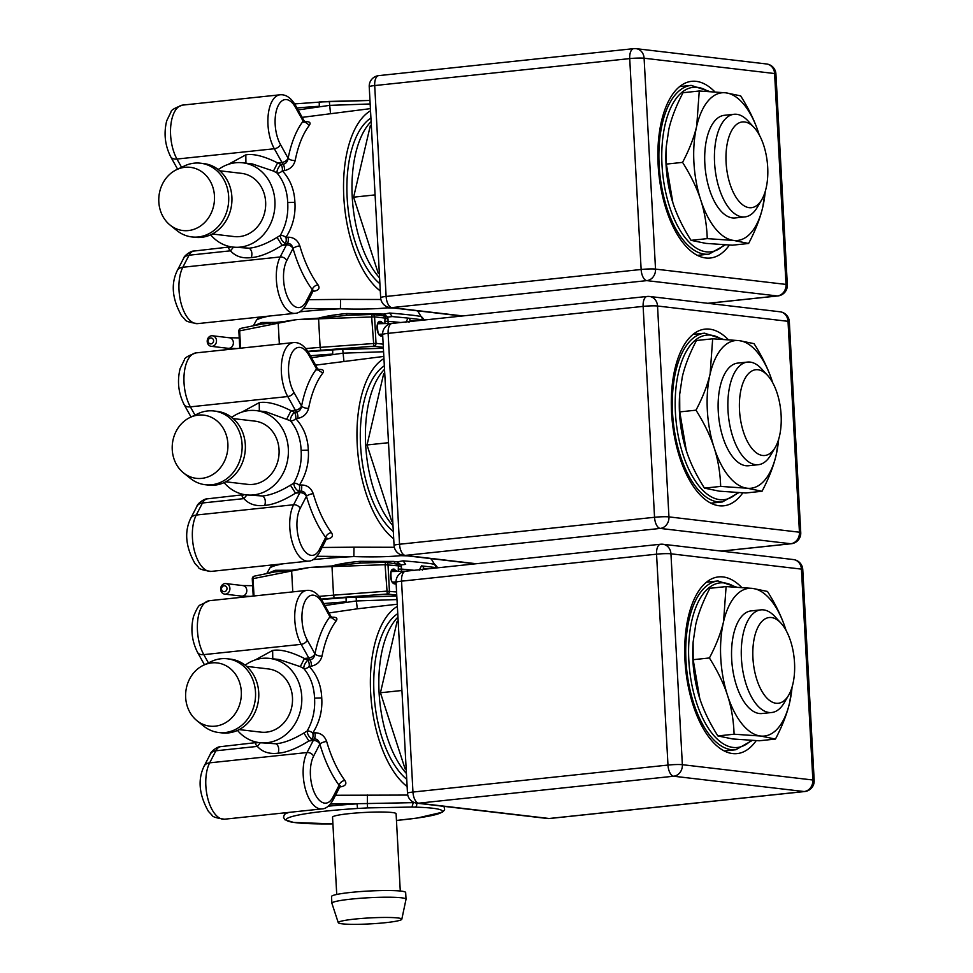 <?xml version="1.0" encoding="UTF-8"?>
<svg xmlns="http://www.w3.org/2000/svg" width="973" height="973" viewBox="0 0 973 973"><rect width="100%" height="100%" fill="white"/><g stroke="black" fill="none" stroke-linecap="round" stroke-linejoin="round"><path stroke-width="1.46" d="M329.47 615.812A5.303 3.114 150.8 0 0 329.47 613.72L330.492 615.8L329.956 616.76A100.766 48.018 84 0 0 314.984 653.892L307.31 640.137A26.514 12.637 -96 0 1 304.342 602.798A26.514 12.637 -96 0 1 322.306 602.956L329.956 616.76L336.22 620.859A95.463 45.5 84 0 0 322.039 656.045C320.567 661.543 316.979 664.924 311.275 666.201L309.171 666.42C317.028 674.885 321.212 685.393 321.735 697.921C322.574 710.509 319.582 722.197 312.771 733.022A5.303 2.53 -96 0 1 312.138 739.139C309.11 737.23 307.456 734.518 307.152 731.003L303.892 732.997L308.903 740.952L314.243 738.921C317.028 738.835 318.901 740.55 319.862 744.053A5.303 1.642 163.8 0 1 326.66 741.45A95.463 45.5 84 0 0 344.868 780.443C347.093 783.897 345.524 786.062 340.136 786.95L339.626 786.999M329.47 613.72L322.294 600.864C317.782 593.323 312.625 589.833 306.823 590.392A31.817 15.167 84 0 0 295.038 610.582A31.817 15.167 84 0 0 301.168 644.345L308.806 658.016A19.095 9.098 84 0 0 309.949 659.84C312.698 659.366 314.376 657.383 314.984 653.892A5.303 2.53 -168.9 0 0 322.039 656.045M396.996 599.563L356.361 600.961L357.322 608.818L397.252 604.221M357.322 608.818L329.032 612.941M330.954 617.32C336.269 616.87 338.032 618.05 336.22 620.859M407.128 786.561A95.463 45.5 -96 0 1 370.652 692.752A95.463 45.5 -96 0 1 397.361 606.361M323.802 603.576A80.09 7.541 176.9 0 1 346.157 601.873L346.06 597.58L396.802 596.035L356.13 597.021L356.361 600.961L324.897 605.522M356.13 597.021L346.047 597.604M401.557 571.139L401.448 569.071L398.273 569.132L398.444 565.885L401.423 566.894L401.046 564.912L405.656 564.364L403.065 560.825L397.325 561.883L401.046 564.912L398.979 564.486L398.444 565.885L385.077 564.693L385.636 562.26A2.651 2.323 96.7 0 1 387.996 564.656L389.431 591.134A2.651 2.323 96.7 0 1 387.254 594.016L385.077 564.693L311.457 567.332L331.975 565.958C339.431 563.902 348.772 562.358 359.998 561.336L360.278 563.087L331.975 565.958M396.145 583.885L394.43 583.861A7.419 3.539 84 0 1 390.453 576.065A7.419 3.539 84 0 1 393.639 569.096L397.13 571.236M254.683 576.113A2.651 1.837 78.3 0 0 254.391 576.138A2.651 1.837 78.3 0 0 253.065 578.655L308.83 567.6A84.858 7.991 -3.1 0 1 309.207 567.563A84.858 7.991 -3.1 0 1 311.457 567.32L331.975 566.25L333.532 595.172L386.512 591.17L396.583 591.973M254.002 595.975L253.065 578.655L252.275 578.874L253.211 596.06M422.404 570.142L423.523 568.268L428.144 568.816M419.266 570.19L421.467 565.885A2.651 2.323 96.7 0 1 421.516 565.885L437.789 567.794L421.516 565.885M414.182 570.3L401.448 569.071L401.423 566.894M398.979 564.486L385.989 562.272A2.651 2.651 0 0 0 385.6 562.248L359.073 563.124L385.551 562.26M395.062 563.367L393.724 561.421L359.998 561.336M393.724 561.421L397.325 561.883L397.823 563.756M437.826 567.794L435.04 564.583C432.426 563.622 421.771 562.382 403.065 560.825M435.04 564.583L435.734 566.395M317.003 556.276L353.844 556.58C371.917 557.188 387.509 556.897 400.633 555.68L399.21 553.953M252.275 578.874A2.651 2.651 0 0 1 254.391 576.138L274.617 571.954L273.097 572.306L275.201 570.3L267.928 573.34M275.201 570.3L291.596 570.227L308.368 567.673M274.617 571.954L291.608 570.519L305.522 568.123M401.946 555.109L400.633 555.68A81.318 7.65 -3.1 0 1 407.638 555.875M394.333 547.288L353.99 547.191L353.844 556.58A81.318 7.65 -3.1 0 0 313.051 559.633M322.087 547.471L353.99 547.191M393.7 538.762A95.463 45.5 -96 0 1 357.237 444.965A95.463 45.5 -96 0 1 383.946 358.575M231.732 417.405A42.423 37.083 96.7 0 1 248.954 410.57A42.423 37.083 96.7 0 1 256.179 410.606A42.423 37.083 96.7 0 1 288.373 452.944A42.423 37.083 96.7 0 1 253.515 494.916A42.423 37.083 96.7 0 1 246.291 494.88L262.588 495.987C270.555 495.221 279.847 491.62 290.465 485.199L293.737 483.216C299.441 473.146 301.91 462.175 301.119 450.329C300.621 438.495 297.033 428.631 290.343 420.725C290.307 417.916 291.669 415.106 294.43 412.272A5.303 2.53 -96 0 1 295.743 418.633C303.612 427.086 307.796 437.595 308.319 450.134C309.146 462.71 306.167 474.41 299.356 485.223A5.303 2.53 -96 0 1 298.711 491.353C295.695 489.431 294.028 486.719 293.737 483.216A5.303 2.627 -146.9 0 1 299.356 485.223L301.46 485.004C307.14 485.028 311.068 487.911 313.245 493.664A95.463 45.5 84 0 0 331.44 532.645C333.678 536.111 332.097 538.276 326.709 539.151L326.21 539.212M383.836 356.422L315.617 365.143M317.526 369.521C322.854 369.071 324.605 370.251 322.805 373.073A95.463 45.5 84 0 0 308.611 408.259C307.152 413.744 303.564 417.125 297.847 418.402L295.743 418.633A5.303 3.272 136.1 0 1 290.343 420.737M383.581 351.752L342.946 353.175L311.482 357.736M310.387 355.777A80.09 7.541 176.9 0 1 332.742 354.087L332.644 349.794L383.386 348.261M307.833 351.326A82.206 7.735 -3.1 0 1 320.859 350.231L320.117 347.385L376.016 343.335A2.651 2.323 96.7 0 1 373.839 346.218L371.662 316.894L372.221 314.461A2.651 2.323 -83.3 0 1 372.574 314.474L372.574 314.474A2.651 2.651 0 0 0 372.173 314.461L345.646 315.325L346.85 315.288L346.57 313.537C334.955 314.656 325.614 316.201 318.548 318.159L297.787 319.558L374.581 316.87L376.016 343.335L383.167 344.174M382.73 336.086L381.015 336.062A7.419 3.539 84 0 1 377.038 328.266A7.419 3.539 84 0 1 380.212 321.309L383.703 323.437M388.142 323.34L388.032 321.285L384.858 321.333L385.028 318.086L388.008 319.108L387.619 317.113L392.241 316.578L389.65 313.026L383.909 314.097L346.57 313.537M241.268 328.315A2.651 1.837 78.3 0 0 240.976 328.339A2.651 1.837 78.3 0 0 239.65 330.856L294.904 319.874A84.858 7.991 -3.1 0 1 297.787 319.558L318.56 318.451L346.85 315.288L372.124 314.474M240.586 348.188L239.65 330.856L238.859 331.088L239.796 348.273M400.767 322.501L388.032 321.285L388.008 319.108M405.838 322.391L408.052 318.086L392.155 316.566L408.028 318.086A2.651 2.323 96.7 0 1 410.107 320.482L414.729 321.017M382.632 315.653L385.551 316.687L385.028 318.086L374.581 316.87A2.651 2.323 -83.3 0 0 372.574 314.474L381.538 315.58M385.551 316.687L387.619 317.113L383.909 314.097L384.396 315.97M381.647 315.568L380.309 313.622M303.588 308.477L340.428 308.782C358.49 309.402 374.094 309.098 387.205 307.882L385.782 306.154M238.859 331.088A2.651 2.651 0 0 1 240.976 328.339L261.226 324.167L259.682 324.52L261.786 322.501L254.5 325.554M261.786 322.501L278.169 322.428L294.904 319.874M424.41 319.995L421.625 316.784C419.01 315.836 408.356 314.583 389.65 313.026M421.625 316.784L422.318 318.597M408.988 322.343L410.107 320.482M305.838 348.589A84.858 7.991 -3.1 0 1 320.117 347.385L318.548 318.159M261.226 324.167L288.13 321.005M388.531 307.31L387.205 307.882A81.318 7.65 -3.1 0 1 394.223 308.088M380.917 299.489L340.562 299.404L340.428 308.782A81.318 7.65 -3.1 0 0 299.623 311.846M308.66 299.684L340.562 299.404M380.285 290.976A95.463 45.5 -96 0 1 343.81 197.166A95.463 45.5 -96 0 1 370.531 110.776M288.093 158.222A5.303 3.114 150.8 0 1 281.963 162.43A19.095 9.098 84 0 0 283.119 164.255C285.855 163.768 287.534 161.786 288.142 158.307L280.467 144.539A26.514 12.637 -96 0 1 277.5 107.2A26.514 12.637 -96 0 1 295.464 107.371L302.639 120.226A5.303 3.114 150.8 0 0 302.627 118.134L303.649 120.214L303.126 121.163A100.766 48.018 84 0 0 288.142 158.307A5.303 2.53 -168.9 0 0 295.196 160.46C293.724 165.957 290.136 169.338 284.432 170.616L282.328 170.834A5.303 3.272 136.1 0 1 276.928 172.939C276.891 170.129 278.254 167.307 281.015 164.486A5.303 2.53 -96 0 1 282.328 170.834C290.185 179.3 294.381 189.796 294.904 202.335C295.731 214.911 292.739 226.612 285.94 237.424A5.303 2.53 -96 0 1 285.296 243.554C282.279 241.645 280.613 238.932 280.309 235.417A5.303 2.627 -146.9 0 1 285.94 237.424L288.032 237.205C293.724 237.23 297.653 240.124 299.818 245.865A95.463 45.5 84 0 0 318.025 284.858C320.251 288.312 318.682 290.477 313.294 291.365L312.783 291.413M370.409 108.635L302.189 117.356M304.111 121.734C309.426 121.284 311.19 122.464 309.378 125.274A95.463 45.5 84 0 0 295.196 160.46M370.154 103.965L329.531 105.376L298.054 109.937M296.972 107.991A80.09 7.541 176.9 0 1 319.314 106.288L319.217 101.995L369.971 100.45L329.324 101.423L330.479 113.233M302.639 120.226L309.378 125.274M284.432 170.616A5.303 2.53 -96 0 0 283.119 164.255L281.015 164.486L277.597 162.892L273.462 171.066L276.928 172.939C283.605 180.844 287.205 190.708 287.704 202.53C288.482 214.388 286.026 225.347 280.309 235.417L277.05 237.4L282.061 245.366L287.4 243.335C290.185 243.25 292.058 244.965 293.031 248.456A5.303 1.642 163.8 0 1 299.818 245.865M273.462 171.066L252.323 163.938L242.763 162.807A42.423 37.083 96.7 0 1 274.958 205.157A42.423 37.083 96.7 0 1 240.1 247.13A42.423 37.083 96.7 0 1 232.875 247.093A42.423 37.083 96.7 0 1 210.654 234.821M218.305 169.606A42.423 37.083 96.7 0 1 235.527 162.771A42.423 37.083 96.7 0 1 242.763 162.807M232.875 247.093L249.161 248.188C257.14 247.434 266.432 243.834 277.05 237.4M249.161 248.188C251.739 250.025 252.481 253.162 251.375 257.59C259.73 256.969 269.959 252.895 282.061 245.366L286.427 244.904A19.095 9.098 -96 0 1 287.4 243.335A5.303 2.53 84 0 0 288.032 237.205M251.375 257.59C242.472 258.696 235.527 256.446 230.516 250.815L189.054 255.206L182.815 267.259L280.188 256.957L286.427 244.904A5.303 3.783 -152.6 0 1 292.982 248.529L293.031 248.456A100.766 48.018 84 0 0 312.248 289.613A5.303 3.624 143.4 0 1 318.025 284.858M305.996 301.776A26.514 12.637 -96 0 1 287.813 297.702A26.514 12.637 -96 0 1 286.755 260.594A5.303 3.783 -152.6 0 0 280.188 256.957A31.817 15.167 -96 0 0 278.412 292.934A31.817 15.167 -96 0 0 295.087 313.318C298.979 313.257 302.639 310.387 306.069 304.707A5.303 3.783 -152.6 0 0 305.996 301.776L311.859 290.453A13.792 6.568 -96 0 0 312.248 289.613L312.856 291.219L313.513 290.258L311.846 290.659M302.627 118.134L295.464 105.279C290.951 97.738 285.782 94.235 279.981 94.807A31.817 15.167 84 0 0 268.195 114.996A31.817 15.167 84 0 0 274.325 148.747L281.963 162.43L277.597 162.892C264.23 156.191 253.637 153.503 245.816 154.853L228.387 164.328M233.459 247.154L230.516 250.815C228.156 248.37 228.059 247.178 230.224 247.239M230.966 246.814L193.98 251.046A19.095 9.098 84 0 0 189.054 255.206A10.606 7.553 27.4 0 0 183.483 258.563C183.642 256.13 190.793 250.693 193.98 251.046M212.333 233.994L234.104 236.561A31.817 27.816 -83.3 0 0 265.641 202.007A31.817 27.816 -83.3 0 0 241.523 173.352L219.74 170.786M191.888 236.938L195.111 237.315A37.12 32.45 -83.3 0 0 231.89 197.02A37.12 32.45 -83.3 0 0 203.758 163.573L200.535 163.196A37.12 32.45 96.7 0 1 228.667 196.631A37.12 32.45 96.7 0 1 191.888 236.938A37.12 32.45 96.7 0 1 176.916 230.577L170.105 225.091A31.817 27.816 96.7 0 1 158.818 201.885A31.817 27.816 96.7 0 1 176.6 169.679A31.817 27.816 96.7 0 1 214.461 195.999A31.817 27.816 96.7 0 1 199.964 226.356A31.817 27.816 96.7 0 1 170.105 225.091M176.6 169.679L184.505 165.921A37.12 32.45 96.7 0 1 200.535 163.196M370.92 118.025A88.567 42.204 84 0 0 347.142 197.555A88.567 42.204 84 0 0 379.896 283.727M379.579 277.937A88.567 42.204 -96 0 1 352.238 197.02A88.567 42.204 -96 0 1 371.114 121.516M371.333 125.687L370.287 125.797L353.613 197.178L378.29 273.413L379.336 273.535M379.324 273.304L378.29 273.413M375.079 194.904L353.613 197.178M708.064 303.333L777.865 295.95A10.606 5.06 -96 0 1 777.318 295.95L646.826 280.625A10.606 5.06 -96 0 1 641.134 269.485A10.606 0.997 -3.1 0 1 655.522 269.107A10.606 9.268 96.7 0 1 646.826 280.625L391.803 307.602A10.606 9.268 96.7 0 1 390.003 307.59A10.606 10.606 0 0 1 380.65 297.629A10.606 0.997 -3.1 0 1 386.123 296.461A10.606 5.06 84 0 0 391.803 307.602L462.832 315.933M369.229 86.743A10.606 10.606 0 0 1 378.704 75.626L378.704 75.626A10.606 5.06 84 0 0 374.702 85.563A10.606 0.997 176.9 0 0 369.229 86.743L380.65 297.629M707.785 303.296L777.318 295.95A10.606 9.268 -83.3 0 0 786.014 284.42L655.522 269.107L644.102 58.222L774.593 73.534L786.014 284.42A10.606 0.997 -3.1 0 1 787.339 284.821L775.919 73.936A10.606 0.997 176.9 0 0 774.593 73.534A10.606 9.268 -83.3 0 0 766.566 63.975L636.062 48.662A10.606 9.268 96.7 0 1 644.102 58.222A10.606 0.997 176.9 0 0 629.713 58.599A10.606 5.06 -96 0 1 633.715 48.65A10.606 10.606 0 0 1 636.062 48.662A10.606 9.268 96.7 0 0 634.262 48.65M714.839 91.827A88.835 42.338 84 0 0 685.624 82.912A88.835 42.338 84 0 0 658.125 164.632A88.835 42.338 84 0 0 704.111 257.723A88.835 42.338 84 0 0 729.373 245.062M691.025 240.343L707.249 238.628L733.727 240.44L748.614 243.481L732.389 245.196L705.912 243.384L691.025 240.343C682.778 227.244 676.734 214.741 672.89 202.834A74.252 35.381 -96 0 1 671.565 198.468A74.252 35.381 -96 0 1 666.189 147.653L666.225 147.191M672.89 202.834L666.347 164.096L666.262 146.607L668.889 129.02C671.492 117.855 676.199 105.753 683.034 92.715L699.259 91L696.717 126.076A74.252 35.381 84 0 0 700.706 199.891C704.586 211.81 706.763 224.714 707.249 238.628M666.347 164.096L682.572 162.382C689.285 149.672 693.992 137.57 696.717 126.076A74.252 35.381 -96 0 1 725.736 92.812L699.259 91M758.758 133.362C754.756 121.102 748.711 108.599 740.623 95.853L725.736 92.812A74.252 35.381 -96 0 1 758.758 133.362A74.252 35.381 -96 0 1 759.232 134.858M748.614 243.481C755.449 230.431 760.168 218.329 762.759 207.176L765.252 191.426M682.572 162.382C690.891 175.614 696.936 188.117 700.706 199.891A74.252 35.381 -96 0 0 733.727 240.44A74.252 35.381 -96 0 0 762.759 207.176A74.252 35.381 -96 0 0 765.228 191.511M761.774 199.672L757.286 207.322A51.605 24.593 -96 0 1 744.904 216.918L735.162 217.94A51.605 24.593 -96 0 1 704.841 163.707A51.605 24.593 -96 0 1 724.313 115.313L734.043 114.279A51.605 24.593 -96 0 1 748.164 121.078L754.16 127.609A43.116 20.542 -96 0 1 767.697 167.259A43.116 20.542 -96 0 1 761.774 199.672A43.116 20.542 -96 0 1 740.027 202.445A43.116 20.542 -96 0 1 726.089 162.369A43.116 20.542 -96 0 1 754.16 127.609M744.904 216.918A51.605 24.593 -96 0 1 714.571 162.673A51.605 24.593 -96 0 1 734.043 114.279M381.173 335.223L381.124 335.223A1.058 0.924 96.7 0 1 381.927 336.171M381.55 335.211L382.669 334.87M381.124 321.418A1.058 0.924 96.7 0 1 380.261 322.562L383.289 323.45M380.029 335.113A1.058 0.924 96.7 0 1 380.212 335.113C377.013 336.95 376.758 319.132 379.02 322.452A6.361 3.028 -96 0 1 379.348 322.452L382.498 323.486M380.382 335.15L380.942 335.223A1.058 0.924 96.7 0 1 381.124 335.223L380.212 335.113A1.058 0.924 96.7 0 1 381.015 336.062M211.238 346.327A5.303 4.634 96.7 0 0 216.493 340.562A5.303 4.634 -83.3 0 0 212.467 335.782A5.303 4.634 -83.3 0 0 207.213 341.547A5.303 4.634 96.7 0 0 211.238 346.327L228.12 348.31A5.303 4.634 -83.3 0 0 233.374 342.545A5.303 4.634 -83.3 0 0 229.36 337.765L239.224 337.911M208.052 341.231A3.187 2.785 96.7 0 1 213.61 340.635A3.187 2.785 -83.3 0 1 208.052 341.231M308.076 351.703L342.715 349.21L343.907 361.032M316.055 368.025L316.541 368.962A100.766 48.018 84 0 0 301.569 406.106L293.882 392.338A26.514 12.637 -96 0 1 290.927 354.999A26.514 12.637 -96 0 1 308.879 355.169L316.055 368.025A5.303 3.114 150.8 0 0 316.055 365.921L317.076 368.013L316.541 368.962L322.805 373.073M301.521 406.021A5.303 3.114 150.8 0 1 295.378 410.229A19.095 9.098 84 0 0 296.534 412.053C299.283 411.567 300.949 409.584 301.569 406.106A5.303 2.53 -168.9 0 0 308.611 408.259M290.465 485.199L295.488 493.165L300.815 491.122C303.6 491.049 305.486 492.752 306.446 496.254A5.303 1.642 163.8 0 1 313.245 493.664M290.343 420.725L265.738 411.725L256.179 410.606M262.588 495.987C265.167 497.823 265.897 500.949 264.802 505.376C273.158 504.768 283.386 500.694 295.488 493.165L299.842 492.703A19.095 9.098 -96 0 1 300.815 491.122A5.303 2.53 84 0 0 301.46 485.004M264.802 505.376C255.899 506.495 248.942 504.233 243.931 498.614L202.481 502.992L196.242 515.045L293.603 504.756L299.842 492.703A5.303 3.783 -152.6 0 1 306.41 496.327L306.446 496.254A100.766 48.018 84 0 0 325.663 537.412A5.303 3.624 143.4 0 1 331.44 532.645M319.412 549.575A26.514 12.637 -96 0 1 301.241 545.5A26.514 12.637 -96 0 1 300.171 508.38A5.303 3.783 -152.6 0 0 293.603 504.756A31.817 15.167 -96 0 0 291.839 540.72A31.817 15.167 -96 0 0 308.502 561.105C312.394 561.056 316.055 558.186 319.485 552.494A5.303 3.783 -152.6 0 0 319.412 549.575L325.274 538.251A13.792 6.568 -96 0 0 325.663 537.412L326.271 539.018L326.94 538.057L325.262 538.458M297.847 418.402A5.303 2.53 -96 0 0 296.534 412.053L294.43 412.272L291.012 410.691L286.877 418.852M316.055 365.921L308.879 353.077C304.367 345.524 299.21 342.034 293.396 342.593A31.817 15.167 84 0 0 281.611 362.795A31.817 15.167 84 0 0 287.753 396.546L295.378 410.229L291.012 410.691C277.658 403.977 267.052 401.302 259.232 402.64L241.815 412.126M246.291 494.88A42.423 37.083 96.7 0 1 224.082 482.608M246.874 494.953L243.931 498.614C241.572 496.169 241.474 494.965 243.651 495.038M244.393 494.6L207.395 498.833A19.095 9.098 84 0 0 202.481 502.992A10.606 7.553 27.4 0 0 196.911 506.361C197.057 503.929 204.208 498.492 207.395 498.833M225.748 481.793L247.531 484.347A31.817 27.816 -83.3 0 0 279.056 449.806A31.817 27.816 -83.3 0 0 254.95 421.139L233.167 418.585M205.303 484.736L208.526 485.113A37.12 32.45 -83.3 0 0 245.318 444.807A37.12 32.45 -83.3 0 0 217.186 411.372L213.963 410.995A37.12 32.45 96.7 0 1 242.082 444.43A37.12 32.45 96.7 0 1 205.303 484.736A37.12 32.45 96.7 0 1 190.331 478.363L183.52 472.89A31.817 27.816 96.7 0 1 172.245 449.684A31.817 27.816 96.7 0 1 190.027 417.478A31.817 27.816 96.7 0 1 227.877 443.797A31.817 27.816 96.7 0 1 213.391 474.155A31.817 27.816 96.7 0 1 183.52 472.89M190.027 417.478L197.92 413.72A37.12 32.45 96.7 0 1 213.963 410.995M384.335 365.824A88.567 42.204 84 0 0 360.557 445.354A88.567 42.204 84 0 0 393.311 531.513M392.995 525.724A88.567 42.204 -96 0 1 365.666 444.807A88.567 42.204 -96 0 1 384.53 369.314M384.749 373.474L383.715 373.583L367.028 444.965L391.705 521.212L392.764 521.333M392.751 521.102L391.705 521.212M388.507 442.703L367.028 444.965M721.48 551.119L791.28 543.737A10.606 5.06 -96 0 1 790.733 543.737L660.241 528.424A10.606 5.06 -96 0 1 654.549 517.283A10.606 0.997 -3.1 0 1 668.95 516.894A10.606 9.268 96.7 0 1 660.241 528.424L405.23 555.401A10.606 9.268 96.7 0 1 403.418 555.388A10.606 10.606 0 0 1 394.065 545.427A10.606 0.997 -3.1 0 1 399.538 544.248A10.606 5.06 84 0 0 405.23 555.401L476.247 563.732M382.644 334.542A10.606 10.606 0 0 1 392.119 323.413L392.119 323.413A10.606 5.06 84 0 0 388.118 333.362A10.606 0.997 176.9 0 0 382.644 334.542L394.065 545.427M721.2 551.095L790.733 543.737A10.606 9.268 -83.3 0 0 799.441 532.207L668.95 516.894L657.529 306.009L788.021 321.321L799.441 532.207A10.606 0.997 -3.1 0 1 800.755 532.62L789.334 321.735A10.606 0.997 176.9 0 0 788.021 321.321A10.606 9.268 -83.3 0 0 779.981 311.774L649.49 296.461A10.606 9.268 96.7 0 1 657.529 306.009A10.606 0.997 176.9 0 0 643.129 306.386A10.606 5.06 -96 0 1 647.13 296.449A10.606 10.606 0 0 1 649.49 296.461A10.606 9.268 96.7 0 0 647.677 296.449M728.254 339.626A88.835 42.338 84 0 0 699.052 330.698A88.835 42.338 84 0 0 671.552 412.43A88.835 42.338 84 0 0 717.539 505.51A88.835 42.338 84 0 0 742.788 492.861M704.452 488.13L720.677 486.415L747.155 488.227L762.041 491.268L745.817 492.983L719.339 491.17L704.452 488.13C696.194 475.043 690.149 462.54 686.318 450.633A74.252 35.381 -96 0 1 684.98 446.266A74.252 35.381 -96 0 1 679.604 395.452L679.64 394.989M686.318 450.633L679.774 411.895L679.677 394.406L682.316 376.819C684.907 365.653 689.626 353.552 696.449 340.514L712.674 338.799L710.132 373.875A74.252 35.381 84 0 0 714.133 447.689C718.001 459.597 720.19 472.513 720.677 486.415M679.774 411.895L695.999 410.18C702.701 397.471 707.407 385.369 710.132 373.875A74.252 35.381 -96 0 1 739.164 340.611L712.674 338.799M772.185 381.161C768.171 368.901 762.127 356.398 754.039 343.651L739.164 340.611A74.252 35.381 -96 0 1 772.185 381.161A74.252 35.381 -96 0 1 772.659 382.657M762.041 491.268C768.877 478.23 773.584 466.128 776.174 454.963L778.668 439.224M695.999 410.18C704.318 423.413 710.363 435.916 714.133 447.689A74.252 35.381 -96 0 0 747.155 488.227A74.252 35.381 -96 0 0 776.174 454.963A74.252 35.381 -96 0 0 778.643 439.31M775.201 447.471L770.713 455.109A51.605 24.593 -96 0 1 758.32 464.705L748.578 465.739A51.605 24.593 -96 0 1 718.256 411.494A51.605 24.593 -96 0 1 737.729 363.099L747.471 362.078A51.605 24.593 -96 0 1 761.591 368.864L767.575 375.408A43.116 20.542 -96 0 1 781.112 415.045A43.116 20.542 -96 0 1 775.201 447.471A43.116 20.542 -96 0 1 753.443 450.231A43.116 20.542 -96 0 1 739.504 410.168A43.116 20.542 -96 0 1 767.575 375.408M758.32 464.705A51.605 24.593 -96 0 1 727.999 410.472A51.605 24.593 -96 0 1 747.471 362.078M396.084 582.669L394.965 582.997M393.81 582.949L394.357 583.009A1.058 0.924 96.7 0 1 394.539 583.009L394.588 583.022M396.704 571.248L393.676 570.36L395.926 571.273M394.551 569.205A1.058 0.924 96.7 0 1 393.676 570.36L392.228 570.312M393.445 582.9A1.058 0.924 96.7 0 1 393.627 582.9L394.539 583.009A1.058 0.924 96.7 0 1 395.342 583.97M224.654 594.114A5.303 4.634 96.7 0 0 229.908 588.361A5.303 4.634 -83.3 0 0 225.894 583.581A5.303 4.634 -83.3 0 0 220.64 589.334A5.303 4.634 96.7 0 0 224.654 594.114L241.535 596.096A5.303 4.634 -83.3 0 0 246.789 590.343A5.303 4.634 -83.3 0 0 242.776 585.564L252.652 585.697M221.467 589.018A3.187 2.785 96.7 0 1 227.025 588.434A3.187 2.785 -83.3 0 1 221.467 589.018M245.147 665.191A42.423 37.083 96.7 0 1 262.369 658.356A42.423 37.083 96.7 0 1 269.606 658.405A42.423 37.083 96.7 0 1 301.8 700.742A42.423 37.083 96.7 0 1 266.943 742.715A42.423 37.083 96.7 0 1 259.706 742.679A42.423 37.083 96.7 0 1 237.497 730.407M259.706 742.679L276.004 743.786C283.97 743.019 293.274 739.419 303.892 732.997M278.217 753.175C269.314 754.282 262.357 752.032 257.358 746.4L215.897 750.791L209.657 762.844L307.03 752.543L313.27 740.489L308.903 740.952C296.801 748.48 286.573 752.555 278.217 753.175C279.324 748.748 278.582 745.61 276.004 743.786M260.302 742.752L257.358 746.4C254.999 743.956 254.902 742.764 257.067 742.825M311.275 666.201A5.303 2.53 -96 0 0 309.949 659.84L307.857 660.071A5.303 2.53 -96 0 1 309.171 666.42A5.303 3.272 136.1 0 1 303.771 668.524C303.722 665.714 305.084 662.893 307.857 660.071L304.44 658.478L300.292 666.651L303.771 668.524C310.448 676.43 314.048 686.293 314.547 698.115C315.325 709.974 312.856 720.932 307.152 731.003A5.303 2.627 -146.9 0 1 312.771 733.022L314.875 732.791C320.555 732.815 324.483 735.71 326.66 741.45M300.292 666.651L279.166 659.524L269.606 658.405M314.936 653.82A5.303 3.114 150.8 0 1 308.806 658.016L304.44 658.478C291.073 651.776 280.479 649.088 272.647 650.438L255.23 659.925M335.503 795.269L407.748 795.075M257.809 742.399L220.822 746.632A19.095 9.098 84 0 0 215.897 750.791A10.606 7.553 27.4 0 0 210.326 754.148C210.484 751.715 217.636 746.279 220.822 746.632M313.586 756.179A5.303 3.783 -152.6 0 0 307.03 752.543A31.817 15.167 -96 0 0 305.254 788.519A31.817 15.167 -96 0 0 321.917 808.904C325.809 808.843 329.482 805.972 332.9 800.293A5.303 3.783 -152.6 0 0 332.827 797.361A26.514 12.637 -96 0 1 314.656 793.287A26.514 12.637 -96 0 1 313.586 756.179L319.862 744.053A100.766 48.018 84 0 0 339.078 785.199A5.303 3.624 143.4 0 1 344.868 780.443M332.827 797.361L338.689 786.038A13.792 6.568 -96 0 0 339.078 785.199L339.699 786.804L340.355 785.843L338.689 786.245M330.431 804.063L367.344 803.54L367.405 794.99M289.236 812.358A80.09 7.541 -3.1 0 0 284.396 814.644L283.484 817.186L284.724 819.68L293.627 822.44L332.912 823.9A78.168 7.358 -3.1 0 1 287.303 818.39A78.168 7.358 -3.1 0 1 357.505 808.478L367.563 807.906L367.344 803.54L413.233 802.652L412.637 801.752M414.401 802.591L413.233 802.652L411.993 807.043L415.167 807.14A78.168 7.358 -3.1 0 1 396.461 820.446M400.28 891.025L396.096 813.732A31.817 2.992 176.9 0 0 348.966 813.659A31.817 2.992 176.9 0 0 332.547 817.174L336.731 894.467M406.033 899.222L405.668 892.533A37.12 3.491 176.9 0 0 350.694 892.436A37.12 3.491 176.9 0 0 331.525 896.547L331.89 903.236A37.12 3.491 -3.1 0 1 351.046 899.125A37.12 3.491 -3.1 0 1 406.033 899.222A37.12 3.491 -3.1 0 1 406.021 899.307L401.8 919.254A31.817 2.992 -3.1 0 1 385.381 922.696A31.817 2.992 -3.1 0 1 338.263 922.696A31.817 2.992 -3.1 0 1 354.671 919.096A31.817 2.992 -3.1 0 1 386.463 917.454A31.817 2.992 -3.1 0 1 401.8 919.254M338.263 922.696L331.915 903.321A37.12 3.491 -3.1 0 1 331.89 903.236M397.762 613.61A88.567 42.204 84 0 0 373.985 693.141A88.567 42.204 84 0 0 406.738 779.312M406.422 773.523A88.567 42.204 -96 0 1 379.081 692.606A88.567 42.204 -96 0 1 397.945 617.113M398.176 621.273L397.13 621.382L380.443 692.764L405.133 768.998L406.179 769.12M406.167 768.889L405.133 768.998M401.922 690.489L380.443 692.764M416.845 803.175A10.606 10.606 0 0 1 407.492 793.214A10.606 0.997 -3.1 0 1 412.966 792.046A10.606 5.06 84 0 0 418.645 803.187A10.606 9.268 96.7 0 1 416.845 803.175L547.337 818.488A10.606 9.268 -83.3 0 0 549.149 818.5A10.606 5.06 84 0 0 549.684 818.5L804.707 791.535A10.606 5.06 -96 0 1 804.16 791.535A10.606 9.268 -83.3 0 0 812.856 780.005A10.606 0.997 -3.1 0 1 814.182 780.419L802.761 569.521A10.606 0.997 176.9 0 0 801.436 569.12A10.606 9.268 -83.3 0 0 793.396 559.56L662.905 544.248A10.606 9.268 96.7 0 1 670.944 553.807A10.606 0.997 176.9 0 0 656.556 554.184A10.606 5.06 -96 0 1 660.558 544.235A10.606 10.606 0 0 1 662.905 544.248A10.606 9.268 96.7 0 0 661.105 544.235M396.06 582.328A10.606 10.606 0 0 1 405.546 571.212L405.546 571.212A10.606 5.06 84 0 0 401.545 581.161A10.606 0.997 176.9 0 0 396.06 582.328L407.492 793.214M741.681 587.412A88.835 42.338 84 0 0 712.467 578.497A88.835 42.338 84 0 0 684.968 660.229A88.835 42.338 84 0 0 730.954 753.309A88.835 42.338 84 0 0 756.203 740.648M673.669 776.223A10.606 5.06 -96 0 1 667.977 765.07A10.606 0.997 -3.1 0 1 682.365 764.693L812.856 780.005L801.436 569.12L670.944 553.807L682.365 764.693A10.606 9.268 96.7 0 1 673.669 776.223L804.16 791.535L549.149 818.5L418.645 803.187L673.669 776.223M717.867 735.929L734.092 734.214L760.57 736.026L775.457 739.066L759.232 740.781L732.754 738.969L717.867 735.929C709.621 722.83 703.564 710.326 699.733 698.419A74.252 35.381 -96 0 1 698.407 694.065A74.252 35.381 -96 0 1 693.031 643.238L693.056 642.788M699.733 698.419L693.19 659.694L693.104 642.192L695.731 624.605C698.334 613.44 703.041 601.338 709.876 588.3L726.101 586.585L723.559 621.662A74.252 35.381 84 0 0 727.549 695.476C731.428 707.395 733.606 720.3 734.092 734.214M693.19 659.694L709.414 657.967C716.116 645.257 720.835 633.155 723.559 621.662A74.252 35.381 -96 0 1 752.579 588.397L726.101 586.585M785.6 628.947C781.599 616.687 775.554 604.184 767.466 591.438L752.579 588.397A74.252 35.381 -96 0 1 785.6 628.947A74.252 35.381 -96 0 1 786.075 630.455M775.457 739.066C782.292 726.016 787.011 713.914 789.602 702.761L792.095 687.023M709.414 657.967C717.733 671.2 723.778 683.703 727.549 695.476A74.252 35.381 -96 0 0 760.57 736.026A74.252 35.381 -96 0 0 789.602 702.761A74.252 35.381 -96 0 0 792.071 687.108M788.616 695.257L784.129 702.907A51.605 24.593 -96 0 1 771.735 712.504L762.005 713.525A51.605 24.593 -96 0 1 731.684 659.293A51.605 24.593 -96 0 1 751.144 610.898L760.886 609.864A51.605 24.593 -96 0 1 775.007 616.663L781.003 623.194A43.116 20.542 -96 0 1 794.527 662.844A43.116 20.542 -96 0 1 788.616 695.257A43.116 20.542 -96 0 1 766.87 698.03A43.116 20.542 -96 0 1 752.932 657.955A43.116 20.542 -96 0 1 781.003 623.194M771.735 712.504A51.605 24.593 -96 0 1 741.414 658.259A51.605 24.593 -96 0 1 760.886 609.864M239.163 729.592L260.946 732.146A31.817 27.816 -83.3 0 0 292.472 697.592A31.817 27.816 -83.3 0 0 268.366 668.938L246.583 666.383M218.73 732.523L221.953 732.9A37.12 32.45 -83.3 0 0 258.733 692.606A37.12 32.45 -83.3 0 0 230.601 659.159L227.378 658.782A37.12 32.45 96.7 0 1 255.51 692.229A37.12 32.45 96.7 0 1 218.73 732.523A37.12 32.45 96.7 0 1 203.758 726.162L196.935 720.677A31.817 27.816 96.7 0 1 185.661 697.471A31.817 27.816 96.7 0 1 203.442 665.264A31.817 27.816 96.7 0 1 241.304 691.596A31.817 27.816 96.7 0 1 226.806 721.954A31.817 27.816 96.7 0 1 196.935 720.677M203.442 665.264L211.336 661.518A37.12 32.45 96.7 0 1 227.378 658.782M307.31 640.137A5.303 3.114 -29.2 0 1 301.168 644.345L203.795 654.634L208.417 662.905M203.795 654.634A10.606 6.227 150.8 0 1 197.531 652.372C191.778 640.891 190.453 628.886 193.554 616.359C196.582 609.074 198.747 605.315 200.049 605.097L209.45 600.694A31.817 15.167 -96 0 0 197.665 620.883A31.817 15.167 -96 0 0 203.795 654.634M322.294 600.864A5.303 3.114 150.8 0 1 322.306 602.956M346.06 597.58L321.491 599.502M321.248 599.113A82.206 7.735 -3.1 0 1 334.286 598.018L387.254 594.016L396.753 595.123M398.273 569.132L398.383 571.187M334.286 598.018L333.532 595.172A84.858 7.991 -3.1 0 0 319.253 596.388M291.596 570.227L291.608 570.519A2.651 1.837 78.3 0 0 291.62 570.689L292.776 591.876M421.443 565.885L421.528 565.885A2.651 2.323 96.7 0 1 423.523 568.268M430.066 558.514A81.318 7.65 -3.1 0 1 431.428 559.22L430.662 558.587M272.428 564.924L269.935 567.964A81.318 7.65 -3.1 0 1 282.997 563.805M383.338 347.337L373.839 346.218L320.859 350.231M384.967 323.401L384.858 321.333M278.169 322.428L279.348 344.089M416.639 310.715A81.318 7.65 -3.1 0 1 418.001 311.433L422.306 318.572L424.277 319.995M259.013 317.137L256.507 320.178A81.318 7.65 -3.1 0 1 269.582 316.018M408.052 318.086L424.374 320.008L408.028 318.086M287.704 202.53L294.904 202.335M245.816 154.853L245.926 163.184M177.244 270.616A10.606 7.553 27.4 0 1 182.815 267.259A31.817 15.167 -96 0 0 181.051 303.223A31.817 15.167 -96 0 0 197.714 323.62C189.455 322.501 185.211 321.09 184.992 319.387L181.574 315.775C172.209 299.088 170.762 284.043 177.244 270.616L183.483 258.563M286.755 260.582L292.982 248.529M311.859 290.453A5.303 3.783 27.4 0 1 311.932 293.384L312.856 291.219M219.034 169.095L217.794 169.217M295.464 105.279A5.303 3.114 150.8 0 1 295.464 107.371M181.574 167.32L176.964 159.049L274.325 148.747A5.303 3.114 -29.2 0 0 280.467 144.539M176.964 159.049A10.606 6.227 150.8 0 1 170.701 156.787C164.948 145.305 163.622 133.301 166.711 120.774L171.017 111.944C170.895 110.217 174.763 107.93 182.608 105.108A31.817 15.167 -96 0 0 170.822 125.298A31.817 15.167 -96 0 0 176.964 159.049M386.123 296.461L374.702 85.563L629.713 58.599L641.134 269.485L386.123 296.461M709.706 91.511L691.134 85.381A84.858 40.44 -96 0 0 659.122 164.96A84.858 40.44 84 0 0 708.989 254.148L697.459 255.364M724.167 244.807A82.729 39.431 -96 0 1 662.005 164.887A82.729 39.431 -96 0 1 708.064 91.413M380.212 321.309A1.058 0.924 -83.3 0 1 379.348 322.452L378.801 322.513M301.119 450.329L308.319 450.134M259.232 402.64L259.341 410.971M190.672 518.414A10.606 7.553 27.4 0 1 196.242 515.045A31.817 15.167 -96 0 0 194.466 551.022A31.817 15.167 -96 0 0 211.129 571.406C202.871 570.287 198.638 568.877 198.407 567.186L194.989 563.562C185.624 546.887 184.189 531.83 190.672 518.414L196.911 506.361M300.171 508.38L306.41 496.327M325.274 538.251A5.303 3.783 27.4 0 1 325.347 541.17L326.271 539.018M232.45 416.882L231.221 417.016M308.879 353.077A5.303 3.114 150.8 0 1 308.879 355.169M194.989 415.106L190.38 406.848L287.753 396.546A5.303 3.114 -29.2 0 0 293.882 392.338M190.38 406.848A10.606 6.227 150.8 0 1 184.116 404.573C178.363 393.092 177.037 381.088 180.139 368.56L184.444 359.73C184.311 358.003 188.178 355.729 196.035 352.895A31.817 15.167 -96 0 0 184.25 373.085A31.817 15.167 -96 0 0 190.38 406.848M399.538 544.248L388.118 333.362L643.129 306.386L654.549 517.283L399.538 544.248M723.134 339.297L704.561 333.18A84.858 40.44 -96 0 0 672.538 412.759A84.858 40.44 84 0 0 722.404 501.946L710.874 503.163M737.595 492.606A82.729 39.431 -96 0 1 675.42 412.674A82.729 39.431 -96 0 1 721.48 339.212M394.43 583.861A1.058 0.924 96.7 0 0 393.627 582.9C390.428 584.737 390.173 566.918 392.435 570.251A6.361 3.028 -96 0 1 392.764 570.251A1.058 0.924 -83.3 0 0 393.639 569.096M245.865 664.681L244.637 664.802M314.547 698.115L321.735 697.921M272.647 650.438L272.756 658.77M319.825 744.126A5.303 3.783 -152.6 0 0 313.27 740.489A19.095 9.098 -96 0 1 314.243 738.921A5.303 2.53 84 0 0 314.875 732.791M204.087 766.201A10.606 7.553 27.4 0 1 209.657 762.844A31.817 15.167 -96 0 0 207.881 798.821A31.817 15.167 -96 0 0 224.556 819.205C216.298 818.086 212.053 816.675 211.834 814.985L208.404 811.36C199.051 794.686 197.604 779.628 204.087 766.201L210.326 754.148M338.689 786.038A5.303 3.783 27.4 0 1 338.762 788.969L339.699 786.804M328.302 806.179A80.09 7.541 -3.1 0 1 357.091 803.856L357.505 808.478M416.529 803.139A2.651 1.727 91.6 0 1 415.167 807.14M367.563 807.906L411.993 807.043M412.966 792.046L401.545 581.161L656.556 554.184L667.977 765.07L412.966 792.046M736.549 587.096L717.977 580.966A84.858 40.44 -96 0 0 685.965 660.545A84.858 40.44 84 0 0 735.831 749.733L724.289 750.961M751.01 740.404A82.729 39.431 -96 0 1 688.835 660.472A82.729 39.431 -96 0 1 734.907 586.999M204.464 664.778L197.531 652.372M306.823 590.392L209.45 600.694M396.047 581.89L392.484 582.085M359.061 563.124L360.253 563.099M437.692 567.782L435.734 566.371L431.428 559.22M269.935 567.964L266.711 573.596M382.632 334.092L379.056 334.298M377.816 323.754L392.204 323.401M256.507 320.178L253.296 325.797M346.838 315.301L345.646 315.325M261.202 324.167L260.253 324.41M418.001 311.433L417.247 310.788M329.3 101.411L294.649 103.904M303.649 120.214L305.571 122.148L303.26 122.16M295.087 313.318L197.714 323.62M306.069 304.707L311.932 293.384M177.621 169.193L170.701 156.787M279.981 94.807L182.608 105.108M390.003 307.59L461.92 316.03M775.919 73.936A10.606 10.606 0 0 0 766.566 63.975M777.865 295.95A10.606 10.606 0 0 0 787.339 284.821M378.704 75.626L633.715 48.65M691.134 85.381L679.604 86.597M708.989 254.148L725.347 244.868M228.12 348.31L236.877 348.577M212.467 335.782L229.36 337.765M342.715 349.21L383.386 348.237M317.064 368.013L318.986 369.935L316.687 369.947M308.502 561.105L211.129 571.406M319.485 552.494L325.347 541.17M191.036 416.991L184.116 404.573M293.396 342.593L196.035 352.895M403.418 555.388L475.347 563.829M789.334 321.735A10.606 10.606 0 0 0 779.981 311.774M791.28 543.737A10.606 10.606 0 0 0 800.755 532.62M392.119 323.413L647.13 296.449M704.561 333.18L693.019 334.396M722.404 501.946L738.775 492.666M396.06 563.452L394.953 563.367M391.243 571.54L405.632 571.2M241.535 596.096L250.304 596.364M225.894 583.581L242.776 585.564M330.492 615.8L332.413 617.733L330.102 617.746M321.917 808.904L224.556 819.205M332.9 800.293L338.762 788.969M284.396 814.644L285.855 812.723M396.461 820.458L417.222 818.05L442.472 812.2L444.649 809.864L444.016 806.374M547.337 818.488A10.606 10.606 0 0 0 549.684 818.5M802.761 569.521A10.606 10.606 0 0 0 793.396 559.56M804.707 791.535A10.606 10.606 0 0 0 814.182 780.419M405.546 571.212L660.558 544.235M717.977 580.966L706.447 582.182M735.831 749.733L752.19 740.465"/></g></svg>

